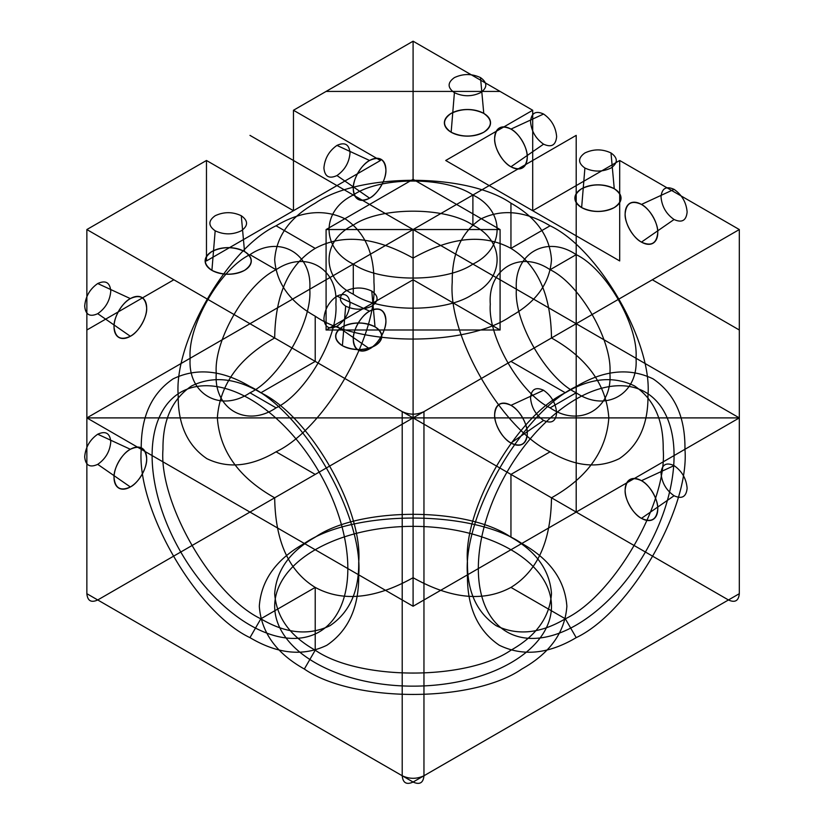 <?xml version="1.0" encoding="UTF-8"?>
<svg xmlns="http://www.w3.org/2000/svg" width="824" height="824" viewBox="0 0 824 824"><rect width="100%" height="100%" fill="white"/><g stroke="black" fill="none" stroke-linecap="round" stroke-linejoin="round"><path stroke-width="1.24" d="M206.474 260.94L293.468 210.717L206.474 160.484L206.474 260.94L380.461 160.484L293.468 110.261L293.468 210.717L380.461 160.484M510.952 443.013C502.887 439.192 493.916 423.66 494.647 414.76C495.688 403.997 501.116 400.866 510.952 405.346C519.027 409.157 527.999 424.7 527.267 433.599C526.227 444.352 520.789 447.494 510.952 443.013L543.582 420.415C535.713 414.905 531.356 407.375 530.532 397.807C531.356 389.206 535.713 386.693 543.582 390.277L510.952 405.346M206.474 160.484L86.86 229.546L402.215 411.619C409.466 415.008 416.707 415.008 423.958 411.619L423.958 775.755L739.313 593.692C738.623 600.861 734.998 602.962 728.447 599.965L413.092 782.038C406.531 785.025 402.905 782.934 402.215 775.755L402.215 411.619M86.86 593.692L402.215 775.755C409.466 779.144 416.707 779.144 423.958 775.755C423.268 782.934 419.643 785.025 413.092 782.038L97.726 599.965C91.176 602.962 87.55 600.861 86.86 593.692L86.86 229.546L86.86 330.002L173.854 279.769L86.86 229.546M550.102 451.799C575.08 466.611 598.152 468.897 619.308 458.659C638.755 445.454 648.313 424.329 647.973 395.293C652.351 341.909 598.523 248.683 550.102 225.786C525.125 210.975 502.063 208.688 480.897 218.927C461.45 232.131 451.902 253.256 452.232 282.292C447.865 335.677 501.682 428.902 550.102 451.799L510.952 474.408L413.092 417.902L274.68 497.809C275.288 541.296 288.802 571.166 315.221 587.409L315.221 650.198C289.904 635.963 276.39 617.135 274.68 593.692C276.39 570.249 289.904 551.411 315.221 537.186C359.264 506.709 466.909 506.709 510.952 537.186C536.269 551.411 549.783 570.249 551.493 593.692C549.783 617.135 536.269 635.963 510.952 650.198C466.909 680.676 359.264 680.676 315.221 650.198L304.344 669.026C353.28 702.903 472.894 702.903 521.829 669.026C549.958 653.226 564.976 632.296 566.871 606.248C564.976 580.199 549.958 559.269 521.829 543.469C472.894 509.593 353.28 509.593 304.344 543.469C276.215 559.269 261.208 580.199 259.303 606.248C261.208 632.296 276.215 653.226 304.344 669.026M641.453 204.434C649.518 208.256 658.489 223.788 657.758 232.687C656.718 243.451 651.29 246.582 641.453 242.102C633.378 238.291 624.407 222.748 625.138 213.849C626.178 203.095 631.617 199.954 641.453 204.434L674.073 189.365C681.942 194.866 686.289 202.405 687.123 211.974C686.289 220.575 681.942 223.088 674.073 219.503C666.204 214.003 661.857 206.463 661.023 196.905C661.857 188.294 666.204 185.781 674.073 189.365M584.906 168.024C593.599 172.082 602.303 172.082 610.996 168.024C618.041 162.998 618.041 157.971 610.996 152.955C602.303 148.887 593.599 148.887 584.906 152.955C577.861 157.971 577.861 162.998 584.906 168.024L581.641 207.576C592.518 212.654 603.384 212.654 614.261 207.576C623.057 201.293 623.057 195.02 614.261 188.737C603.384 183.659 592.518 183.659 581.641 188.737C572.845 195.02 572.845 201.293 581.641 207.576M500.086 330.002L413.092 279.779L326.088 330.002L500.086 330.002L500.086 229.546L413.092 179.323L326.088 229.546L326.088 330.002M472.894 195.02C505.163 210.553 505.163 248.539 472.894 264.082C445.98 282.704 380.194 282.704 353.28 264.082C321.01 248.539 321.01 210.553 353.28 195.02C380.194 176.388 445.98 176.388 472.894 195.02L472.894 225.158C505.163 240.69 505.163 278.677 472.894 294.209C445.98 312.842 380.194 312.842 353.28 294.209C321.01 278.677 321.01 240.69 353.28 225.158C380.194 206.525 445.98 206.525 472.894 225.158M576.203 392.791C546.611 378.793 513.723 321.824 516.391 289.193C513.723 253.483 546.611 234.49 576.203 254.657C605.794 268.655 638.682 325.624 636.015 358.255C638.682 393.965 605.794 412.958 576.203 392.791L550.102 407.849C579.694 428.027 612.582 409.034 609.914 373.324C612.582 340.693 579.694 283.724 550.102 269.726C520.511 249.559 487.623 268.552 490.29 304.262C487.623 336.882 520.511 393.862 550.102 407.849M641.453 480.68C649.518 484.502 658.489 500.034 657.758 508.933C656.718 519.697 651.29 522.828 641.453 518.347C633.378 514.537 624.407 498.994 625.138 490.095C626.178 479.341 631.617 476.2 641.453 480.68L674.073 465.612C681.942 471.112 686.289 478.651 687.123 488.22C686.289 496.821 681.942 499.334 674.073 495.749L641.453 518.347M130.357 486.963C120.52 491.444 115.082 488.302 114.042 477.539C113.31 468.64 122.282 453.107 130.357 449.286C140.193 444.806 145.632 447.947 146.662 458.711C147.393 467.61 138.422 483.142 130.357 486.963L97.726 464.355C89.857 467.939 85.511 465.436 84.687 456.826C85.511 447.257 89.857 439.728 97.726 434.217C105.606 430.633 109.953 433.146 110.776 441.757C109.953 451.325 105.606 458.855 97.726 464.355M211.912 270.354C222.789 275.432 233.666 275.432 244.532 270.354C253.339 264.082 253.339 257.799 244.532 251.526C233.666 246.438 222.789 246.438 211.912 251.526C203.116 257.799 203.116 264.082 211.912 270.354L215.177 230.802C223.87 234.871 232.574 234.871 241.278 230.802C248.312 225.776 248.312 220.76 241.278 215.733L244.532 251.526M276.071 451.799C324.491 428.902 378.319 335.677 373.942 282.292C374.271 253.256 364.723 232.131 345.277 218.927C324.12 208.688 301.048 210.975 276.071 225.786C227.651 248.683 173.823 341.909 178.2 395.293C177.871 424.329 187.419 445.454 206.865 458.659C228.021 468.897 251.093 466.611 276.071 451.799L315.221 474.408M483.77 113.403C472.894 108.315 462.027 108.315 451.15 113.403C442.344 119.676 442.344 125.959 451.15 132.231C462.027 137.32 472.894 137.32 483.77 132.231C492.567 125.959 492.567 119.676 483.77 113.403L480.505 77.611C471.812 73.552 463.109 73.552 454.405 77.611C447.37 82.637 447.37 87.663 454.405 92.679L451.15 132.231M550.102 225.786L510.952 248.385C537.372 264.628 550.885 294.498 551.493 337.984L413.092 417.892L413.092 577.717C451.058 598.935 483.678 602.169 510.952 587.409C537.372 571.166 550.885 541.296 551.493 497.809L510.952 474.408L510.952 537.186L521.829 543.469M315.221 316.189C289.904 301.965 276.39 283.126 274.68 259.684C276.39 236.241 289.904 217.402 315.221 203.178C359.264 172.7 466.909 172.7 510.952 203.178C536.269 217.402 549.783 236.241 551.493 259.684C549.783 283.126 536.269 301.965 510.952 316.189C466.909 346.667 359.264 346.667 315.221 316.189L315.221 361.396L260.848 392.78C235.87 377.979 212.798 375.692 191.642 385.931C172.195 399.135 162.637 420.25 162.977 449.286C158.599 502.671 212.427 595.896 260.848 618.803C285.825 633.615 308.897 635.891 330.053 625.653C349.5 612.448 359.048 591.333 358.718 562.298C363.096 508.913 309.268 415.687 260.848 392.78L249.971 386.507C303.778 411.949 363.58 515.536 358.718 574.853C359.089 607.113 348.47 630.587 326.871 645.254C303.356 656.635 277.729 654.091 249.971 637.642C196.174 612.191 136.372 508.604 141.234 449.286C140.852 417.026 151.472 393.563 173.081 378.886C196.586 367.514 222.222 370.048 249.971 386.507M249.971 392.791C220.379 412.958 187.491 393.965 190.159 358.255C187.491 325.624 220.379 268.655 249.971 254.657C279.563 234.49 312.451 253.483 309.783 289.193C312.451 321.824 279.563 378.793 249.971 392.791L276.071 407.849C305.663 393.862 338.551 336.882 335.883 304.262C338.551 268.552 305.663 249.559 276.071 269.726C246.479 283.724 213.591 340.693 216.259 373.324C213.591 409.034 246.479 428.027 276.071 407.849M510.952 587.409L565.326 618.803C613.746 595.896 667.574 502.671 663.196 449.286C663.536 420.25 653.978 399.135 634.531 385.931C613.375 375.692 590.303 377.979 565.326 392.78C516.906 415.687 463.088 508.913 467.455 562.298C467.126 591.333 476.674 612.448 496.12 625.653C517.287 635.891 540.348 633.615 565.326 618.803L576.203 637.642C548.454 654.091 522.818 656.635 499.313 645.254C477.704 630.587 467.084 607.113 467.455 574.853C462.594 515.536 522.406 411.949 576.203 386.507C603.951 370.048 629.587 367.514 653.092 378.886C674.702 393.563 685.321 417.026 684.95 449.286C689.812 508.604 630 612.191 576.203 637.642M97.726 283.538C105.606 279.954 109.953 282.467 110.776 291.078C109.953 300.647 105.606 308.176 97.726 313.676C89.857 317.261 85.511 314.747 84.687 306.147C85.511 296.578 89.857 289.039 97.726 283.538L130.357 298.607C140.193 294.127 145.632 297.268 146.662 308.032C147.393 316.921 138.422 332.463 130.357 336.274C120.52 340.765 115.082 337.624 114.042 326.86C113.31 317.961 122.282 302.429 130.357 298.607M739.313 593.692L739.313 229.546L619.699 160.484L532.706 210.717L532.706 110.261L413.092 41.2L293.468 110.261M336.964 326.232C329.095 329.827 324.749 327.313 323.914 318.703C324.749 309.134 329.095 301.605 336.964 296.104C344.834 292.52 349.191 295.023 350.015 303.634C349.191 313.202 344.834 320.732 336.964 326.232L369.595 348.84C359.748 353.321 354.32 350.179 353.28 339.416C352.548 330.527 361.52 314.984 369.595 311.163C379.431 306.683 384.859 309.824 385.9 320.588C386.631 329.487 377.66 345.019 369.595 348.84M610.996 152.955L614.261 188.737M353.28 264.082L353.28 294.209M543.582 114.031C551.452 119.531 555.798 127.061 556.633 136.63C555.798 145.24 551.452 147.754 543.582 144.169C535.713 138.659 531.356 131.129 530.532 121.561C531.356 112.95 535.713 110.447 543.582 114.031L510.952 129.1C519.027 132.911 527.999 148.454 527.267 157.353C526.227 168.106 520.789 171.248 510.952 166.767C502.887 162.946 493.916 147.414 494.647 138.514C495.688 127.751 501.116 124.609 510.952 129.1M97.726 434.217L130.357 449.286M619.699 260.94L445.712 160.484L619.699 260.94L619.699 160.484M510.952 203.178L510.952 248.385C483.678 233.625 451.058 236.859 413.092 258.077L413.092 279.779M274.68 497.809C238.878 477.683 219.771 451.047 217.351 417.902C219.771 384.746 238.878 358.11 274.68 337.984C275.288 294.498 288.802 264.628 315.221 248.385C342.496 233.625 375.116 236.859 413.092 258.077M336.964 296.104L369.595 311.163M336.964 175.553C329.095 179.138 324.749 176.635 323.914 168.024C324.749 158.455 329.095 150.926 336.964 145.415C344.834 141.831 349.191 144.344 350.015 152.955C349.191 162.524 344.834 170.053 336.964 175.553L369.595 198.162C359.748 202.642 354.32 199.501 353.28 188.737C352.548 179.838 361.52 164.306 369.595 160.484C379.431 156.004 384.859 159.145 385.9 169.909C386.631 178.808 377.66 194.34 369.595 198.162M336.964 145.415L369.595 160.484M551.493 337.984C587.296 358.11 606.402 384.746 608.823 417.902C606.402 451.047 587.296 477.683 551.493 497.809M342.403 345.699C353.28 350.777 364.156 350.777 375.023 345.699C383.829 339.416 383.829 333.143 375.023 326.86C364.156 321.782 353.28 321.782 342.403 326.86C333.607 333.143 333.607 339.416 342.403 345.699L345.668 306.137C354.361 310.205 363.065 310.205 371.768 306.137C378.803 301.121 378.803 296.094 371.768 291.078C363.065 287.01 354.361 287.01 345.668 291.078C338.623 296.094 338.623 301.121 345.668 306.137M276.071 225.786L315.221 248.385M510.952 361.396L565.326 392.78L576.203 386.507M326.088 229.546L500.086 229.546M728.447 599.965L413.092 417.902L97.726 599.965M543.582 390.277C551.452 395.778 555.798 403.307 556.633 412.876C555.798 421.486 551.452 424 543.582 420.415M413.03 229.515L739.313 417.902L413.092 606.248L413.092 229.546L739.313 417.902L86.86 417.902L413.092 229.546L413.092 417.892L274.68 337.984M413.092 179.323L413.092 41.2L326.088 91.423L500.086 91.423L413.092 41.2M543.582 144.169L510.952 166.767M413.092 577.717C375.116 598.935 342.496 602.169 315.221 587.409L260.848 618.803L249.971 637.642M674.073 219.503L641.453 242.102M249.971 254.657L276.071 269.726M454.405 92.679C463.109 96.748 471.812 96.748 480.505 92.679C487.551 87.663 487.551 82.637 480.505 77.611M674.073 495.749C666.204 490.249 661.857 482.709 661.023 473.151C661.857 464.54 666.204 462.027 674.073 465.612M241.278 215.733C232.574 211.675 223.87 211.675 215.177 215.733C208.132 220.76 208.132 225.776 215.177 230.802M532.706 110.261L445.712 160.484M423.958 411.619L739.313 229.546L652.32 279.769L739.313 330.002L739.313 229.546M576.203 254.657L550.102 269.726M97.726 313.676L130.357 336.274M371.768 291.078L375.023 326.86M413.133 229.525L86.86 417.902L413.092 606.248M535.291 568.735A138.411 79.907 180 0 1 408.261 686.104A138.411 79.907 180 0 1 295.713 563.904A138.411 79.907 180 0 1 535.291 568.735M278.584 636.664A138.411 79.907 -120 0 0 316.715 467.96A138.411 79.907 -120 0 0 154.613 431.591A138.411 79.907 -120 0 0 278.584 636.664M482.607 599.151A138.411 79.907 120 0 0 647.777 547.816A138.411 79.907 120 0 0 598.214 389.247A138.411 79.907 120 0 0 482.607 599.151M249.971 323.719L576.203 135.373L249.971 323.719M576.203 323.719L249.971 135.373L576.203 323.719M587.121 209.914A23.072 13.318 0 0 0 621.008 197.688A23.072 13.318 0 0 0 585.73 186.863A23.072 13.318 0 0 0 587.121 209.914M347.882 348.037A23.072 13.318 0 0 0 381.769 335.811A23.072 13.318 0 0 0 346.492 324.986A23.072 13.318 0 0 0 347.882 348.037M217.392 272.703A23.072 13.318 0 0 0 251.279 260.477A23.072 13.318 0 0 0 216.001 249.641A23.072 13.318 0 0 0 217.392 272.703M456.63 134.58A23.072 13.318 0 0 0 490.517 122.354A23.072 13.318 0 0 0 455.239 111.518A23.072 13.318 0 0 0 456.63 134.58M576.203 512.075L576.203 135.424M646.222 484.255A23.072 13.318 60 0 1 652.577 519.717A23.072 13.318 60 0 1 625.56 494.575A23.072 13.318 60 0 1 646.222 484.255M515.721 408.92A23.072 13.318 60 0 1 522.076 444.373A23.072 13.318 60 0 1 495.059 419.241A23.072 13.318 60 0 1 515.721 408.92M515.721 132.674A23.072 13.318 60 0 1 522.076 168.127A23.072 13.318 60 0 1 495.059 142.995A23.072 13.318 60 0 1 515.721 132.674M646.222 208.008A23.072 13.318 60 0 1 652.577 243.471A23.072 13.318 60 0 1 625.56 218.329A23.072 13.318 60 0 1 646.222 208.008M353.99 182.825A23.072 13.318 -60 0 1 381.522 159.588A23.072 13.318 -60 0 1 373.262 195.556A23.072 13.318 -60 0 1 353.99 182.825M353.99 333.504A23.072 13.318 -60 0 1 381.522 310.267A23.072 13.318 -60 0 1 373.262 346.234A23.072 13.318 -60 0 1 353.99 333.504M114.752 320.948A23.072 13.318 -60 0 1 142.284 297.711A23.072 13.318 -60 0 1 134.024 333.679A23.072 13.318 -60 0 1 114.752 320.948M114.752 471.627A23.072 13.318 -60 0 1 142.284 448.39A23.072 13.318 -60 0 1 134.024 484.358A23.072 13.318 -60 0 1 114.752 471.627"/></g></svg>
